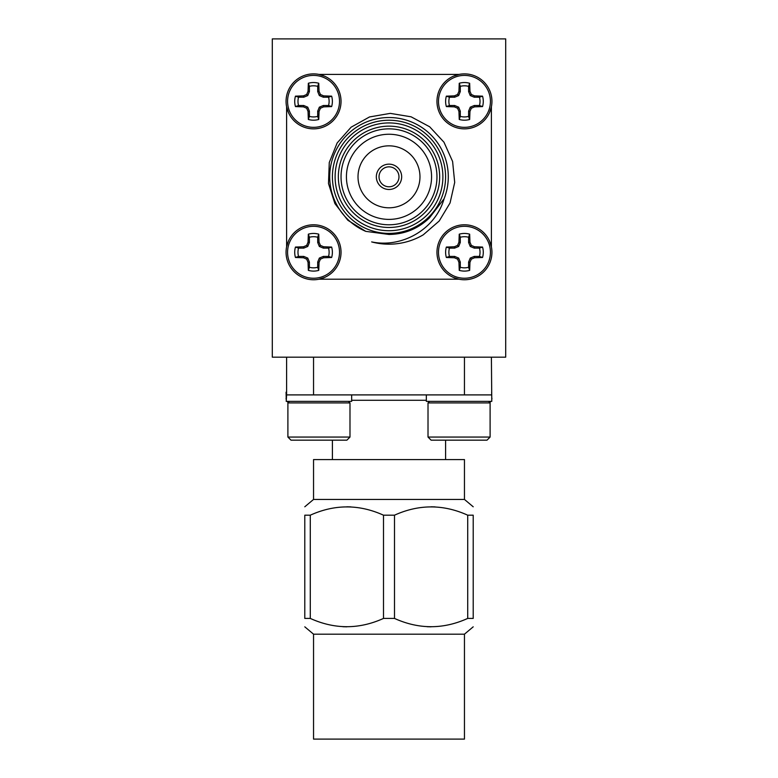 <?xml version="1.0" encoding="UTF-8"?>
<svg xmlns="http://www.w3.org/2000/svg" width="778" height="778" viewBox="0 0 778 778"><rect width="100%" height="100%" fill="white"/><g stroke="black" fill="none" stroke-linecap="round" stroke-linejoin="round"><path stroke-width="1.17" d="M505.7 357.17L272.3 357.17L272.3 38.9L505.7 38.9L505.7 357.17M459.039 74.416L453.36 76.215M324.601 76.205L318.961 74.416M491.395 246.85L489.625 241.238A27.483 27.483 0 0 1 491.395 246.85M491.395 106.907L491.395 106.781A27.483 27.483 0 0 1 489.595 112.479L491.395 106.907L491.395 246.733M318.961 279.214L324.582 277.445M458.903 279.214L459.039 279.214A27.483 27.483 0 0 1 453.341 277.406L458.903 279.214L319.087 279.214M286.605 106.781L288.375 112.402M286.605 246.723L286.605 246.85A27.483 27.483 0 0 1 288.405 241.161L286.605 246.723L286.605 106.907M467.714 515.192C443.314 504.154 418.914 504.154 394.495 515.192L394.495 618.422C418.895 629.46 443.295 629.46 467.714 618.422L467.714 515.192L473.209 515.192C473.209 504.154 473.209 504.154 473.209 515.192C473.209 504.154 473.209 504.154 473.209 515.192L473.209 618.422C473.209 629.46 473.209 629.46 473.209 618.422C473.209 629.46 473.209 629.46 473.209 618.422L467.714 618.422M431.158 506.789L435.106 506.896M431.061 626.825L427.103 626.718M346.939 506.789L350.897 506.896M346.842 626.825L342.894 626.718M310.286 618.422L304.791 618.422C304.791 629.46 304.791 629.46 304.791 618.422C304.791 629.46 304.791 629.46 304.791 618.422L304.791 515.192C304.791 504.154 304.791 504.154 304.791 515.192C304.791 504.154 304.791 504.154 304.791 515.192L310.286 515.192L310.286 618.422C334.686 629.46 359.086 629.46 383.505 618.422L383.505 515.192C359.105 504.154 334.705 504.154 310.286 515.192M304.791 506.789L313.544 499.437L464.456 499.437L473.209 506.789M383.505 515.192L394.495 515.192M313.544 634.177L313.544 739.1L464.456 739.1L464.456 634.177L313.544 634.177L304.791 626.825M464.456 634.177L473.209 626.825M394.495 618.422L383.505 618.422M313.544 499.437L313.544 459.574L464.456 459.574L464.456 499.437M491.395 357.17L491.784 401.37L426.334 401.37L426.334 394.903M313.544 357.17L313.544 394.903L491.346 394.903M428.017 437.061L431.119 440.173L486.999 440.173L490.101 437.061L490.101 402.916L428.017 402.916L428.017 437.061L490.101 437.061M491.395 394.903L464.447 394.903L464.456 357.17M313.553 394.903L286.605 394.903L286.605 357.17M351.666 394.903L351.666 401.37L286.216 401.37L286.605 394.903M289.445 401.37L287.899 402.916L349.983 402.916L348.427 401.37M349.983 437.061L346.881 440.173L291.001 440.173L287.899 437.061L349.983 437.061L349.983 402.916M286.061 392.19L286.605 392.19L286.061 392.19L286.216 398.297M288.249 402.566L287.578 401.925L288.891 401.925M491.784 398.297L491.647 392.2M489.109 401.925L490.908 401.37M491.939 398.297L491.784 399.522M313.544 128.856A27.483 27.483 0 0 0 320.273 128.02M340.2 108.084A27.483 27.483 0 0 0 340.706 105.584M419.974 176.82A30.974 30.974 0 0 0 373.508 149.989A30.974 30.974 0 0 0 373.508 203.651A30.974 30.974 0 0 0 419.974 176.82M323.356 256.409L319.35 258.072L317.696 262.069L317.696 267.282L318.756 270.365A18.828 18.828 0 0 1 308.341 270.365L309.401 267.282L309.401 262.069L307.748 258.072L303.741 256.409L298.538 256.409L295.455 257.479A18.828 18.828 0 0 1 295.455 247.064L298.538 248.124L303.741 248.124L307.748 246.47L309.401 242.464L309.401 237.261L308.341 234.178A18.828 18.828 0 0 1 318.756 234.178L317.696 237.261L317.696 242.464L319.35 246.47L323.356 248.124L328.559 248.124L331.642 247.064A18.828 18.828 0 0 1 331.642 257.479L323.619 257.771L323.356 256.409L328.559 256.409A15.57 15.57 0 0 0 328.559 248.124M317.696 237.261A15.57 15.57 0 0 0 309.401 237.261M298.538 248.124A15.57 15.57 0 0 0 298.538 256.409M309.401 267.282A15.57 15.57 0 0 0 317.696 267.282M331.642 257.479L328.559 256.409M323.619 257.771L320.419 259.142L319.35 258.072M320.419 259.142L319.048 262.342L317.696 262.069M319.048 262.342L318.756 270.365M308.341 270.365L308.049 262.342L309.401 262.069M308.049 262.342L306.678 259.142L307.748 258.072M306.678 259.142L303.478 257.771L303.741 256.409M303.478 257.771L295.455 257.479M295.455 247.064L303.478 246.772L303.741 248.124M303.478 246.772L306.678 245.401L307.748 246.47M306.678 245.401L308.049 242.201L309.401 242.464M308.049 242.201L308.341 234.178M318.756 234.178L319.048 242.201L317.696 242.464M319.048 242.201L320.419 245.401L319.35 246.47M320.419 245.401L323.619 246.772L323.356 248.124M323.619 246.772L331.642 247.064M339.509 252.266A25.966 25.966 0 0 1 300.561 274.76A25.966 25.966 0 0 1 300.561 229.782A25.966 25.966 0 0 1 339.509 252.266M313.544 224.784A27.483 27.483 0 0 1 341.036 252.266A27.483 27.483 0 0 1 313.544 279.759A27.483 27.483 0 0 1 286.061 252.266A27.483 27.483 0 0 1 313.544 224.784M323.356 105.507L319.35 107.169L317.696 111.166L317.696 116.379L318.756 119.462A18.828 18.828 0 0 1 308.341 119.462L309.401 116.379L309.401 111.166L307.748 107.169L303.741 105.507L298.538 105.507L295.455 106.576A18.828 18.828 0 0 1 295.455 96.161L298.538 97.221L303.741 97.221L307.748 95.568L309.401 91.561L309.401 86.358L308.341 83.265A18.828 18.828 0 0 1 318.756 83.265L317.696 86.358L317.696 91.561L319.35 95.568L323.356 97.221L328.559 97.221L331.642 96.161A18.828 18.828 0 0 1 331.642 106.576L323.619 106.868L323.356 105.507L328.559 105.507A15.57 15.57 0 0 0 328.559 97.221M317.696 86.358A15.57 15.57 0 0 0 309.401 86.358M298.538 97.221A15.57 15.57 0 0 0 298.538 105.507M309.401 116.379A15.57 15.57 0 0 0 317.696 116.379M331.642 106.576L328.559 105.507M323.619 106.868L320.419 108.239L319.35 107.169M320.419 108.239L319.048 111.439L317.696 111.166M319.048 111.439L318.756 119.462M308.341 119.462L308.049 111.439L309.401 111.166M308.049 111.439L306.678 108.239L307.748 107.169M306.678 108.239L303.478 106.868L303.741 105.507M303.478 106.868L295.455 106.576M295.455 96.161L303.478 95.869L303.741 97.221M303.478 95.869L306.678 94.488L307.748 95.568M306.678 94.488L308.049 91.289L309.401 91.561M308.049 91.289L308.341 83.265M318.756 83.265L319.048 91.289L317.696 91.561M319.048 91.289L320.419 94.488L319.35 95.568M320.419 94.488L323.619 95.869L323.356 97.221M323.619 95.869L331.642 96.161M339.509 101.364A25.966 25.966 0 0 1 300.561 123.858A25.966 25.966 0 0 1 300.561 78.879A25.966 25.966 0 0 1 339.509 101.364M313.544 73.881A27.483 27.483 0 0 1 341.036 101.364A27.483 27.483 0 0 1 313.544 128.856A27.483 27.483 0 0 1 286.061 101.364A27.483 27.483 0 0 1 313.544 73.881M474.259 256.409L470.252 258.072L468.599 262.069L468.599 267.282L469.659 270.365A18.828 18.828 0 0 1 459.244 270.365L460.304 267.282L460.304 262.069L458.65 258.072L454.644 256.409L449.441 256.409L446.358 257.479A18.828 18.828 0 0 1 446.358 247.064L449.441 248.124L454.644 248.124L458.65 246.47L460.304 242.464L460.304 237.261L459.244 234.178A18.828 18.828 0 0 1 469.659 234.178L468.599 237.261L468.599 242.464L470.252 246.47L474.259 248.124L479.462 248.124L482.545 247.064A18.828 18.828 0 0 1 482.545 257.479L474.522 257.771L474.259 256.409L479.462 256.409A15.57 15.57 0 0 0 479.462 248.124M468.599 237.261A15.57 15.57 0 0 0 460.304 237.261M449.441 248.124A15.57 15.57 0 0 0 449.441 256.409M460.304 267.282A15.57 15.57 0 0 0 468.599 267.282M482.545 257.479L479.462 256.409M474.522 257.771L471.322 259.142L470.252 258.072M471.322 259.142L469.951 262.342L468.599 262.069M469.951 262.342L469.659 270.365M459.244 270.365L458.952 262.342L460.304 262.069M458.952 262.342L457.581 259.142L458.65 258.072M457.581 259.142L454.381 257.771L454.644 256.409M454.381 257.771L446.358 257.479M446.358 247.064L454.381 246.772L454.644 248.124M454.381 246.772L457.581 245.401L458.65 246.47M457.581 245.401L458.952 242.201L460.304 242.464M458.952 242.201L459.244 234.178M469.659 234.178L469.951 242.201L468.599 242.464M469.951 242.201L471.322 245.401L470.252 246.47M471.322 245.401L474.522 246.772L474.259 248.124M474.522 246.772L482.545 247.064M490.422 252.266A25.966 25.966 0 0 1 451.473 274.76A25.966 25.966 0 0 1 451.473 229.782A25.966 25.966 0 0 1 490.422 252.266M464.456 224.784A27.483 27.483 0 0 1 491.939 252.266A27.483 27.483 0 0 1 464.456 279.759A27.483 27.483 0 0 1 436.964 252.266A27.483 27.483 0 0 1 464.456 224.784M474.259 105.507L470.252 107.169L468.599 111.166L468.599 116.379L469.659 119.462A18.828 18.828 0 0 1 459.244 119.462L460.304 116.379L460.304 111.166L458.65 107.169L454.644 105.507L449.441 105.507L446.358 106.576A18.828 18.828 0 0 1 446.358 96.161L449.441 97.221L454.644 97.221L458.65 95.568L460.304 91.561L460.304 86.358L459.244 83.265A18.828 18.828 0 0 1 469.659 83.265L468.599 86.358L468.599 91.561L470.252 95.568L474.259 97.221L479.462 97.221L482.545 96.161A18.828 18.828 0 0 1 482.545 106.576L474.522 106.868L474.259 105.507L479.462 105.507A15.57 15.57 0 0 0 479.462 97.221M468.599 86.358A15.57 15.57 0 0 0 460.304 86.358M449.441 97.221A15.57 15.57 0 0 0 449.441 105.507M460.304 116.379A15.57 15.57 0 0 0 468.599 116.379M482.545 106.576L479.462 105.507M474.522 106.868L471.322 108.239L470.252 107.169M471.322 108.239L469.951 111.439L468.599 111.166M469.951 111.439L469.659 119.462M459.244 119.462L458.952 111.439L460.304 111.166M458.952 111.439L457.581 108.239L458.65 107.169M457.581 108.239L454.381 106.868L454.644 105.507M454.381 106.868L446.358 106.576M446.358 96.161L454.381 95.869L454.644 97.221M454.381 95.869L457.581 94.488L458.65 95.568M457.581 94.488L458.952 91.289L460.304 91.561M458.952 91.289L459.244 83.265M469.659 83.265L469.951 91.289L468.599 91.561M469.951 91.289L471.322 94.488L470.252 95.568M471.322 94.488L474.522 95.869L474.259 97.221M474.522 95.869L482.545 96.161M490.422 101.364A25.966 25.966 0 0 1 451.473 123.858A25.966 25.966 0 0 1 451.473 78.879A25.966 25.966 0 0 1 490.422 101.364M464.456 73.881A27.483 27.483 0 0 1 491.939 101.364A27.483 27.483 0 0 1 464.456 128.856A27.483 27.483 0 0 1 436.964 101.364A27.483 27.483 0 0 1 464.456 73.881M365.767 231.358L347.854 220.271L334.929 203.632L328.491 183.559L329.269 162.505L337.146 142.967L351.121 127.184L369.531 116.943L390.293 113.374L411.095 116.807L429.651 126.775L443.985 142.228L452.601 161.464L454.702 182.422L450.054 202.97L439.191 221.02L423.261 234.82A67.365 67.365 0 0 1 371.641 241.909C402.148 248.318 435.505 229.082 444.063 198.789L429.388 217.947C418.068 228.751 404.609 234.256 389 234.46L365.767 231.358A59.284 59.284 0 0 1 334.277 154.005A59.284 59.284 0 0 1 411.397 121.922A59.284 59.284 0 0 1 444.063 198.789M389 186.788A9.968 9.968 0 0 0 397.636 171.831A9.968 9.968 0 0 0 380.364 171.831A9.968 9.968 0 0 0 389 186.788M389 189.482A12.662 12.662 0 0 0 399.97 170.489A12.662 12.662 0 0 0 378.03 170.489A12.662 12.662 0 0 0 389 189.482M389 233.41A56.59 56.59 0 0 1 339.996 148.52A56.59 56.59 0 0 1 438.004 148.52A56.59 56.59 0 0 1 389 233.41M389 230.716A53.896 53.896 0 0 0 435.67 149.872A53.896 53.896 0 0 0 342.33 149.872A53.896 53.896 0 0 0 389 230.716M389 227.477A50.658 50.658 0 0 1 345.131 151.486A50.658 50.658 0 0 1 432.869 151.486A50.658 50.658 0 0 1 389 227.477M389 224.784A47.964 47.964 0 0 0 430.535 152.838A47.964 47.964 0 0 0 347.465 152.838A47.964 47.964 0 0 0 389 224.784M389 219.396A42.576 42.576 0 0 0 425.867 155.532A42.576 42.576 0 0 0 352.133 155.532A42.576 42.576 0 0 0 389 219.396M458.913 74.416L319.087 74.416M426.334 400.291L351.666 400.291M429.573 401.37L428.017 402.916M488.555 401.37L490.101 402.916M445.59 459.574L445.59 440.173M332.41 459.574L332.41 440.173M287.899 437.061L287.899 402.916M287.578 401.925L287.092 401.37M286.216 399.522L286.061 398.297M489.751 402.566L490.422 401.925"/></g></svg>
